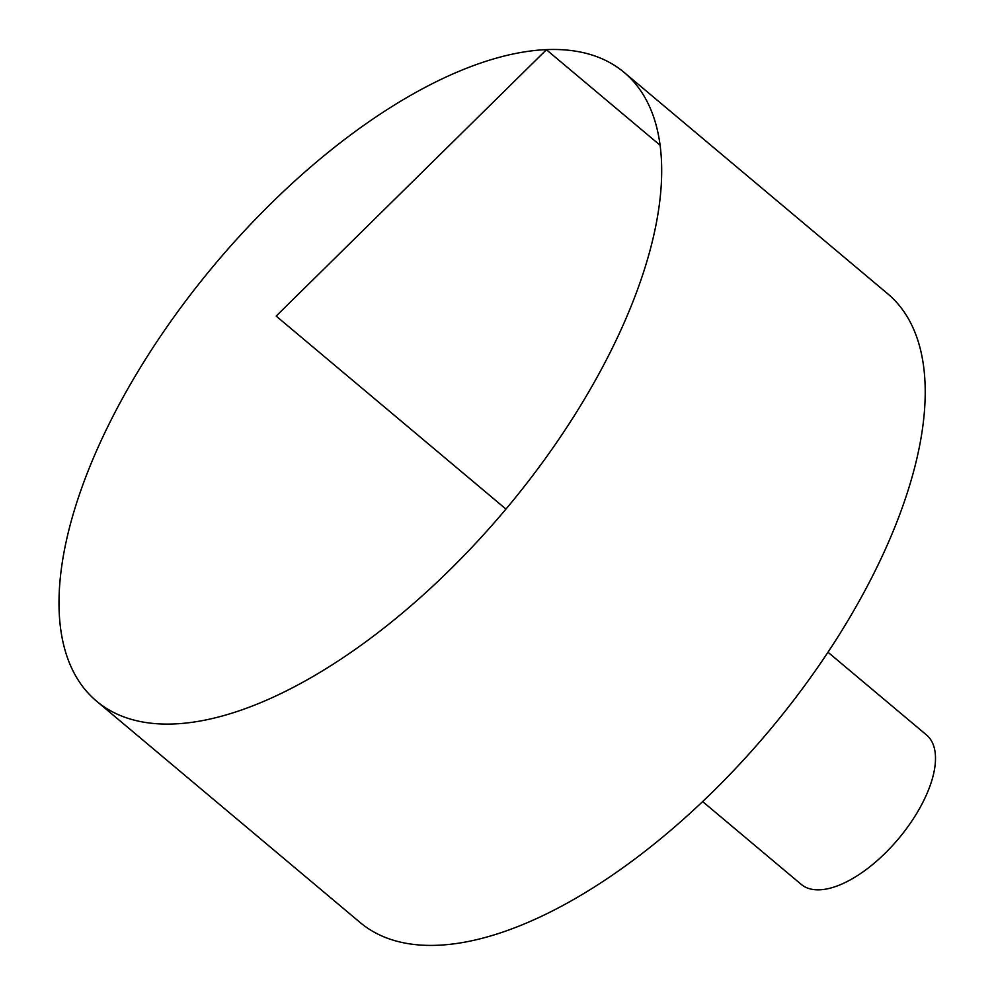 <?xml version="1.0" encoding="UTF-8"?>
<svg xmlns="http://www.w3.org/2000/svg" width="995" height="995" viewBox="0 0 995 995"><rect width="100%" height="100%" fill="white"/><g stroke="black" fill="none" stroke-linecap="round" stroke-linejoin="round"><path stroke-width="1.49" d="M123.218 397.03A410.375 190.132 130 0 1 624.288 72.548A410.375 190.132 130 0 1 505.957 509.079A410.375 190.132 130 0 1 96.428 701.052A410.375 190.132 130 0 1 123.218 397.03M624.288 72.548L887.826 293.873A410.375 190.132 130 0 1 769.483 730.405A410.375 190.132 130 0 1 359.966 922.377L96.428 701.052M828.014 652.247L926.619 735.056A97.498 45.173 130 0 1 898.51 838.76A97.498 45.173 130 0 1 801.211 884.368L702.619 801.56M505.957 509.079L276.162 316.087L546.417 49.75L660.195 145.307"/></g></svg>
